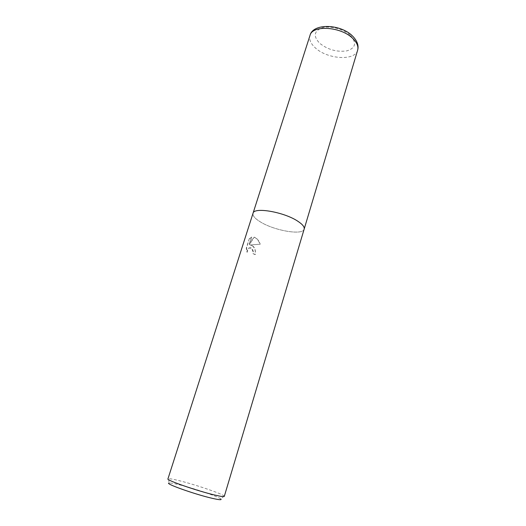 <?xml version="1.0" encoding="UTF-8"?>
<svg xmlns="http://www.w3.org/2000/svg" width="526" height="526" viewBox="0 0 526 526"><rect width="100%" height="100%" fill="white"/><g stroke="black" fill="none" stroke-linecap="round" stroke-linejoin="round"><path stroke-width="0.39" stroke-dasharray="2.63 1.97" d="M252.454 245.872L250.218 244.958L259.949 244.209C258.923 241.158 257.293 238.968 255.057 237.634L253.907 237.141L249.035 244.879L251.507 237.095L249.331 238.567L246.26 248.213L246.99 252.217C247.102 250.152 247.772 248.726 249.002 247.924L251.638 248.45L253.006 251.586L252.782 253.519L254.978 254.577C255.754 250.961 254.913 248.055 252.454 245.872M224.293 496.366L224.043 495.939C221.689 493.539 193.916 484.183 178.196 480.429C173.001 479.173 169.734 478.601 168.386 478.713L167.939 478.923M297.88 221.275C302.601 224.392 304.692 227.008 304.153 229.139C302.91 235.668 273.947 230.592 260.094 221.722C254.847 218.461 252.487 215.66 253.019 213.306L253.032 213.267M224.043 495.939L220.92 499.049C218.842 496.735 192.957 487.964 178.314 484.545C173.481 483.401 170.444 482.894 169.201 483.039L168.386 478.713M249.626 238.567L251.796 237.101L249.317 244.879L254.19 237.141C256.898 238.14 258.917 240.5 260.252 244.215L250.501 244.958C254.321 246.03 255.906 249.239 255.268 254.591L253.065 253.532L253.289 251.599C252.684 248.548 251.349 247.332 249.291 247.937C248.062 248.732 247.391 250.159 247.279 252.224L246.556 248.219L249.331 238.567M304.166 229.093L304.153 229.139C302.91 235.668 273.947 230.592 260.094 221.722C254.847 218.461 252.487 215.66 253.019 213.306M357.627 50.226C355.017 61.226 327.087 59.28 315.179 47.734C310.642 43.526 308.913 39.437 309.978 35.479M350.658 35.676C356.852 43.033 355.583 48.096 346.864 50.877C336.923 52.271 327.843 49.714 319.617 43.211C313.036 36.143 313.95 30.988 322.366 27.747C330.63 25.491 344.201 29.285 350.658 35.676"/><path stroke-width="0.79" d="M253.019 213.306L167.939 478.923C165.986 480.133 198.105 491.218 215.134 495.124C220.973 496.485 224.023 496.899 224.293 496.366L304.153 229.139C304.692 227.008 302.601 224.392 297.88 221.275C284.224 211.998 253.736 206.771 253.019 213.306C253.736 206.771 284.224 211.998 297.88 221.275M169.201 483.039C163.52 483.197 195.278 494.512 212.57 498.392C219.112 499.871 221.9 500.094 220.92 499.049M353.045 38.714C357.082 42.777 358.607 46.61 357.627 50.226L357.627 50.226C358.883 45.723 357.358 41.166 353.038 36.55C341.413 23.926 312.904 22.73 309.978 35.479L309.978 35.479C312.194 24.63 341.433 26.537 353.045 38.714M253.032 213.267L309.978 35.479M304.166 229.093L357.627 50.226"/></g></svg>
